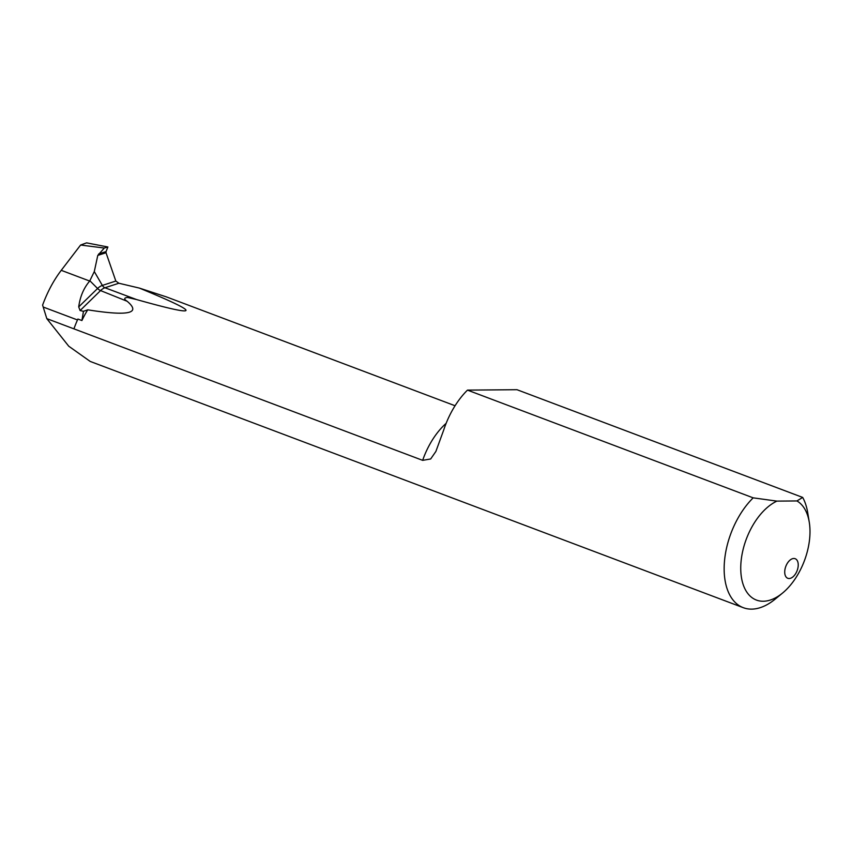 <?xml version="1.0" encoding="UTF-8"?>
<svg xmlns="http://www.w3.org/2000/svg" width="852" height="852" viewBox="0 0 852 852"><rect width="100%" height="100%" fill="white"/><g stroke="black" fill="none" stroke-linecap="round" stroke-linejoin="round"><path stroke-width="1.28" d="M789.112 578.519A10.469 6.049 -69.3 0 1 787.791 578.295A10.469 6.049 -69.3 0 1 785.448 567.453A10.469 6.049 -69.3 0 1 793.851 558.475A10.469 6.049 -69.3 0 1 795.172 558.71A10.469 6.049 -69.3 0 1 797.504 569.551A10.469 6.049 -69.3 0 1 789.112 578.519M455.064 405.744L166.491 296.922L139.355 288.082C202.488 314.005 201.541 317.828 136.522 299.542L127.438 297.433C123.902 297.87 123.806 299.148 127.161 301.278C141.517 313.44 128.375 316.284 87.745 309.83L83.464 311.31L80.099 310.543L78.714 306.901C80.067 296.666 83.72 288.061 89.694 281.053L94.295 271.575L97.778 255.408L104.306 248.038L80.61 245.035L61.248 270.329C53.687 280.276 47.467 291.874 42.6 305.112L46.807 318.627L68.746 346.21L90.216 361.44L743.306 607.689A65.402 37.797 -69.3 0 1 724.509 560.989A65.402 37.797 -69.3 0 1 753.179 497.845L776.917 501.114L796.929 500.944L802.68 497.43A65.402 37.797 -69.3 0 1 807.717 512.723L809.262 522.191A53.633 30.991 110.7 0 0 796.929 500.944M776.917 501.114A53.633 30.991 110.7 0 0 740.857 572.022A53.633 30.991 110.7 0 0 782.541 593.067L775.128 599.158A65.402 37.797 -69.3 0 1 751.571 609.127A65.402 37.797 -69.3 0 1 743.306 607.689M46.807 318.627L422.656 460.346L430.654 458.983L435.883 451.443L443.658 430.153A65.402 37.797 -69.3 0 1 467.482 390.12L753.179 497.845M98.662 253.981L106.074 251.564L107.884 246.984L104.306 248.038M139.355 288.082L118.865 283.237L115.829 281.043L106.021 252.735L97.778 255.408M87.745 309.83A59.768 34.538 110.7 0 0 81.909 320.544L77.915 319.042A59.768 34.538 -69.3 0 0 73.943 328.851M80.61 245.035L86.563 242.873L107.884 246.984M81.909 320.544L83.464 311.31M467.482 390.12L516.983 389.705L802.68 497.43M782.541 593.067A53.633 30.991 110.7 0 0 809.262 522.191M106.074 251.564L106.021 252.735M118.865 283.237L104.945 287.763A13.217 7.881 114.4 0 0 100.557 290.585A5.229 2.3 45.7 0 1 100.323 290.479A5.229 2.3 45.7 0 1 97.575 288.498L78.714 306.901M136.522 299.542L104.945 287.763A5.229 3.685 72 0 1 104.7 287.667A5.229 3.685 72 0 1 102.368 285.42L94.295 271.575M115.829 281.043L102.368 285.42A14.431 8.605 114.4 0 0 97.575 288.498L89.907 280.809M422.656 460.346A59.768 34.538 -69.3 0 1 446.128 423.337M127.161 301.278L100.557 290.585L80.099 310.543M61.248 270.329L89.694 281.053M43.186 307.029L77.489 319.958"/></g></svg>

